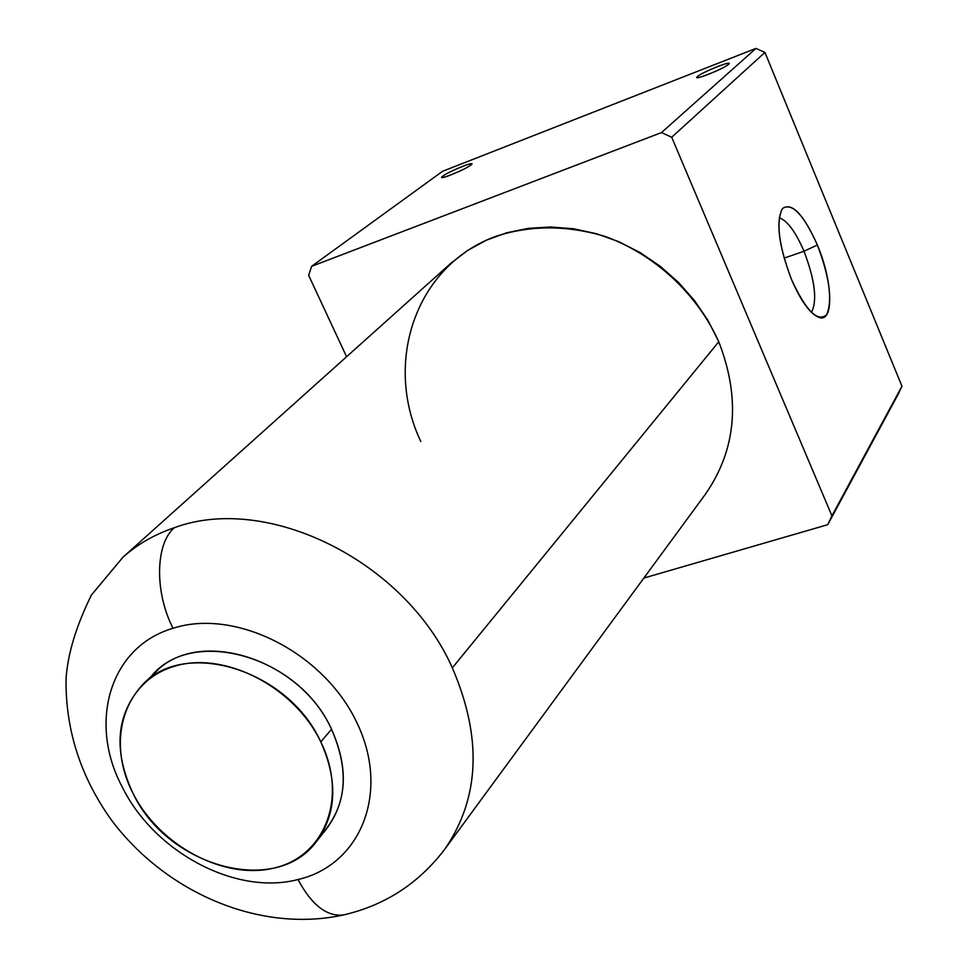 <?xml version="1.0" encoding="UTF-8"?>
<svg xmlns="http://www.w3.org/2000/svg" width="968" height="968" viewBox="0 0 968 968"><rect width="100%" height="100%" fill="white"/><g stroke="black" fill="none" stroke-linecap="round" stroke-linejoin="round"><path stroke-width="1.45" d="M698.013 77.585L697.553 76.472L696.924 77.428C696.996 79.594 724.56 68.208 728.468 64.384L729.037 63.477C728.844 61.359 701.667 72.588 697.553 76.472L698.013 77.585M443.55 177.362L442.957 176.031L441.783 177.374C441.916 179.201 465.56 169.231 470.678 165.189L471.779 163.894C471.573 162.104 448.244 171.929 442.957 176.031L443.55 177.362M784.08 258.154L804.009 251.244C795.575 231.703 787.299 220.535 779.18 217.739C787.299 220.535 795.575 231.703 804.009 251.244L817.379 245.013C803.549 214.146 791.897 201.997 782.446 208.568C775.646 221.866 778.659 245.497 791.485 279.462C801.117 301.532 810.385 314.225 819.291 317.528C834.222 322.598 832.71 280.889 817.379 245.013L804.009 251.244C814.983 280.248 817.464 300.637 811.45 312.398C817.464 300.637 814.983 280.248 804.009 251.244L784.08 258.154M122.815 557.338L122.924 557.241C137.553 544.197 154.711 534.348 174.385 527.705C267.023 493.184 404.987 560.944 452.346 667.86L718.776 341.74L708.019 320.493L694.492 300.564L678.447 282.366L660.236 266.285L640.223 252.636L618.806 241.71L596.445 233.712L573.588 228.775L550.695 226.984L528.238 228.351L506.639 232.804L486.323 240.221L467.653 250.422L450.955 263.175L122.924 557.241C137.553 544.197 154.711 534.348 174.385 527.705C155.424 543.532 154.348 591.944 173.042 628.293C154.348 591.944 155.424 543.532 174.385 527.705C267.023 493.184 404.987 560.944 452.346 667.86C482.354 737.713 479.85 798.152 444.808 849.166C479.85 798.152 482.354 737.713 452.346 667.86L718.776 341.74C740.835 398.731 736.345 449.612 705.285 494.394M345.612 914.457L343.555 914.941C326.845 916.865 311.672 905.068 298.011 879.525C235.974 895.86 154.408 852.288 122.319 787.129C87.822 722.757 109.771 646.685 173.042 628.293C109.771 646.685 87.822 722.757 122.319 787.129C154.408 852.288 235.974 895.86 298.011 879.525C360.931 865.041 390.636 791.86 356.696 722.297C323.699 652.468 235.333 607.964 173.042 628.293C235.333 607.964 323.699 652.468 356.696 722.297C390.636 791.86 360.931 865.041 298.011 879.525C311.672 905.068 326.845 916.865 343.555 914.941L345.612 914.457M316.367 841.64L326.954 828.257C347.101 800.645 348.625 767.648 331.528 729.255L320.783 741.911C338.086 780.631 336.622 813.882 316.367 841.64C275.965 896.961 167.537 866.784 133.064 793.433C159.563 845.935 224.624 880.565 274.67 867.909C325.079 856.051 348.117 797.305 320.783 741.911C294.212 686.3 223.971 650.605 174.046 666.383C123.71 681.339 105.851 741.149 133.064 793.433C112.869 750.164 116.148 713.803 142.925 684.34C185.759 638.311 288.537 670.267 320.783 741.911L331.528 729.255C299.693 658.24 197.835 626.744 155.219 672.506L142.925 684.34M149.435 678.774C188.143 625.219 298.047 654.114 331.528 729.255C350.017 771.714 346.592 806.828 321.279 834.622M122.924 557.241L91.403 595.066C76.085 626.199 67.627 654.199 66.042 679.04C65.485 729.763 80.513 776.614 111.102 819.606C164.862 891.843 258.746 933.551 343.555 914.941C385.058 905.31 418.805 883.385 444.808 849.166L705.527 494.055C736.37 449.321 740.786 398.55 718.776 341.74C697.141 293.824 654.985 254.669 605.472 236.555C567.079 225.024 530.343 225.012 495.277 236.519C415.284 266.248 383.437 362.625 420.765 441.444M901.958 386.22L764.926 52.417L671.695 137.25L831.923 515.811L901.958 386.22L827.761 524.68L643.853 578.053L827.761 524.68L898.183 394.23L827.761 524.68L831.923 515.811L671.695 137.25L764.926 52.417L755.984 48.4L661.483 132.58L671.695 137.25L661.483 132.58L755.984 48.4L442.533 171.312L311.611 266.321L661.483 132.58L311.611 266.321L442.533 171.312L755.984 48.4L764.926 52.417L901.958 386.22L898.183 394.23L901.958 386.22M791.485 279.462C778.708 245.4 775.731 221.732 782.543 208.435C792.054 202.36 803.67 214.545 817.379 245.013C829.564 277.247 832.649 300.479 826.66 314.697C817.754 322.598 806.029 310.849 791.485 279.462M442.957 176.031C449.745 170.828 478.591 159.538 470.678 165.189C463.95 170.404 434.656 181.851 442.957 176.031M697.553 76.472C702.562 71.826 734.676 59.254 728.468 64.384C723.58 69.03 690.874 81.796 697.553 76.472M308.671 275.372L311.611 266.321L308.671 275.372L346.58 356.744L308.671 275.372"/></g></svg>

